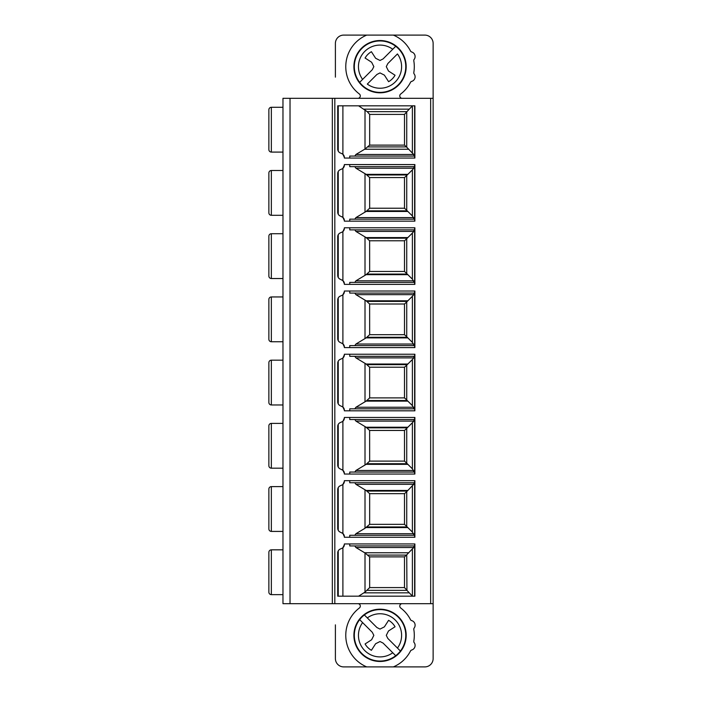 <?xml version="1.0" encoding="UTF-8"?>
<svg xmlns="http://www.w3.org/2000/svg" width="702" height="702" viewBox="0 0 702 702"><rect width="100%" height="100%" fill="white"/><g stroke="black" fill="none" stroke-linecap="round" stroke-linejoin="round"><path stroke-width="1.05" d="M335.398 77.15L335.398 43.401A8.301 8.301 0 0 1 343.699 35.1L424.842 35.1A8.301 8.301 0 0 1 433.134 43.392L433.134 98.324L282.967 98.324L282.967 603.676L433.134 603.676L433.134 658.608A8.301 8.301 0 0 1 424.842 666.9L393.357 666.9A34.266 34.266 0 0 0 410.565 650.894A1.667 1.667 0 0 1 410.828 650.517L411.6 650.043A4.782 4.782 0 0 0 413.847 642.198L413.785 641.251A34.266 34.266 0 0 0 413.794 629.413A1.667 1.667 0 0 1 413.776 628.957L413.969 628.29A4.782 4.782 0 0 0 411.179 620.48L410.565 619.769A34.266 34.266 0 0 0 400.693 607.985A2.413 2.413 0 0 1 402.185 603.676M357.897 603.676A2.413 2.413 0 0 1 359.389 607.985A34.266 34.266 0 0 0 366.716 666.9L343.699 666.9A8.301 8.301 0 0 1 335.398 658.599L335.398 624.85M366.716 666.9L393.357 666.9M380.036 609.196A26.132 26.132 0 0 0 353.905 635.328A26.132 26.132 0 0 0 380.036 661.468A26.132 26.132 0 0 0 406.177 635.328A26.132 26.132 0 0 0 380.036 609.196M433.134 98.324L433.134 603.676M433.134 43.401L433.134 658.599M393.357 35.1A34.266 34.266 0 0 1 410.565 51.106A1.667 1.667 0 0 0 410.828 51.483L411.6 51.957A4.782 4.782 0 0 1 413.847 59.802L413.785 60.749A34.266 34.266 0 0 1 413.794 72.587A1.667 1.667 0 0 0 413.776 73.043L413.969 73.71A4.782 4.782 0 0 1 411.179 81.52L410.565 82.231A34.266 34.266 0 0 1 400.693 94.015A2.413 2.413 0 0 0 402.185 98.324M366.716 35.1A34.266 34.266 0 0 0 359.389 94.015A2.413 2.413 0 0 1 357.897 98.324M380.036 92.804A26.132 26.132 0 0 1 353.905 66.672A26.132 26.132 0 0 1 380.036 40.532A26.132 26.132 0 0 1 406.177 66.672A26.132 26.132 0 0 1 380.036 92.804M395.717 46.279A25.72 25.72 0 0 1 380.036 92.392A25.72 25.72 0 0 1 356.967 55.309A25.72 25.72 0 0 1 395.717 46.279L392.751 49.245L395.717 46.279A25.72 25.72 0 0 0 359.652 82.353L362.609 79.387L359.652 82.353A25.72 25.72 0 0 1 380.036 40.953M397.446 53.94L387.837 63.549L386.284 66.629L388.487 71.016L395.05 75.237A17.278 17.278 0 0 1 388.601 81.678L384.38 75.123L380.001 72.911L376.921 74.465L367.304 84.082A21.569 21.569 0 0 0 397.446 53.94M364.338 87.048A25.72 25.72 0 0 0 400.412 50.974A25.72 25.72 0 0 1 364.338 87.048M383.081 58.915L392.751 49.245A21.569 21.569 0 0 0 362.609 79.387L372.288 69.717L373.841 66.629L371.63 62.25L365.075 58.029A17.278 17.278 0 0 1 371.402 51.702L375.623 58.266L380.001 60.469L383.081 58.915M337.723 596.173L414.882 596.173L414.882 543.945L344.366 543.945L344.366 544.55A4.151 4.151 0 0 1 341.874 548.35L340.207 549.078A4.151 4.151 0 0 0 337.723 552.878L337.723 596.173M344.366 536.661L344.366 537.267L414.882 537.267L414.882 480.677L344.366 480.677L344.366 481.282A4.151 4.151 0 0 1 341.874 485.082L340.207 485.81A4.151 4.151 0 0 0 337.723 489.601L337.723 528.334A4.151 4.151 0 0 0 340.207 532.125L342.901 533.494L344.366 536.661A4.151 4.151 0 0 0 341.874 532.853M344.366 473.438L344.366 474.043L414.882 474.043L414.882 417.453L344.366 417.453L344.366 418.059A4.151 4.151 0 0 1 341.874 421.867L340.207 422.595A4.151 4.151 0 0 0 337.723 426.377L337.723 465.11A4.151 4.151 0 0 0 340.207 468.91L342.901 470.279L344.366 473.438A4.151 4.151 0 0 0 341.874 469.638M344.366 410.214L344.366 410.819L414.882 410.819L414.882 354.238L344.366 354.238L344.366 354.843A4.151 4.151 0 0 1 341.874 358.643L340.207 359.371A4.151 4.151 0 0 0 337.723 363.153L337.723 401.886A4.151 4.151 0 0 0 340.207 405.686L342.901 407.055L344.366 410.214A4.151 4.151 0 0 0 341.874 406.414M344.366 346.99L344.366 347.595L414.882 347.595L414.882 291.014L344.366 291.014L344.366 291.62A4.151 4.151 0 0 1 341.874 295.419L340.207 296.147A4.151 4.151 0 0 0 337.723 299.938L337.723 338.671A4.151 4.151 0 0 0 340.207 342.462L342.901 343.831L344.366 346.99A4.151 4.151 0 0 0 341.874 343.19M344.366 283.775L344.366 284.38L414.882 284.38L414.882 227.79L344.366 227.79L344.366 228.396A4.151 4.151 0 0 1 341.874 232.195L340.207 232.924A4.151 4.151 0 0 0 337.723 236.714L337.723 275.447A4.151 4.151 0 0 0 340.207 279.238L342.901 280.616L344.366 283.775A4.151 4.151 0 0 0 341.874 279.966M344.366 220.551L344.366 221.156L414.882 221.156L414.882 164.575L344.366 164.575L344.366 165.181A4.151 4.151 0 0 1 341.874 168.98L340.207 169.708A4.151 4.151 0 0 0 337.723 173.491L337.723 212.223A4.151 4.151 0 0 0 340.207 216.023L342.901 217.392L344.366 220.551A4.151 4.151 0 0 0 341.874 216.751M337.723 149.122L337.723 105.826L414.882 105.826L414.882 158.055L344.366 158.055L344.366 157.45A4.151 4.151 0 0 0 341.874 153.65L340.207 152.922A4.151 4.151 0 0 1 337.723 149.122L338.241 151.123L338.241 105.826M332.336 98.324L332.336 603.676M290.023 98.324L290.023 603.676L290.023 98.324M282.967 549.833L271.349 549.833A2.492 2.492 0 0 0 268.866 552.325L268.866 592.146A2.492 2.492 180 0 0 271.349 594.638L271.349 549.833M282.967 594.638L271.349 594.638M282.967 486.609L271.349 486.609A2.492 2.492 0 0 0 268.866 489.101L268.866 528.922A2.492 2.492 180 0 0 271.349 531.414L271.349 486.609M282.967 531.414L271.349 531.414M282.967 423.394L271.349 423.394A2.492 2.492 0 0 0 268.866 425.877L268.866 465.707A2.492 2.492 180 0 0 271.349 468.19L271.349 423.394M282.967 468.19L271.349 468.19M282.967 360.17L271.349 360.17A2.492 2.492 0 0 0 268.866 362.653L268.866 402.483A2.492 2.492 180 0 0 271.349 404.966L271.349 360.17M282.967 404.966L271.349 404.966M282.967 296.946L271.349 296.946A2.492 2.492 0 0 0 268.866 299.438L268.866 339.259A2.492 2.492 180 0 0 271.349 341.751L271.349 296.946M282.967 341.751L271.349 341.751M282.967 233.722L271.349 233.722A2.492 2.492 0 0 0 268.866 236.214L268.866 276.035A2.492 2.492 180 0 0 271.349 278.527L271.349 233.722M282.967 278.527L271.349 278.527M282.967 170.507L271.349 170.507A2.492 2.492 0 0 0 268.866 172.99L268.866 212.82A2.492 2.492 180 0 0 271.349 215.303L271.349 170.507M282.967 215.303L271.349 215.303M268.866 209.705L268.866 176.105M282.967 107.283L271.349 107.283A2.492 2.492 0 0 0 268.866 109.775L268.866 149.596A2.492 2.492 180 0 0 271.349 152.088L271.349 107.283M282.967 152.088L271.349 152.088M268.866 112.882L268.866 146.481M354.782 545.937L355.914 547.525L365.005 552.957L369.629 556.888L369.664 587.583L365.005 592.111L358.625 596.173M367.207 590.347L406.941 590.347L412.425 596.173M342.901 596.173L342.901 547.709L344.366 544.55M349.736 543.945L349.736 545.937L414.628 545.937M355.914 547.525L413.697 547.525L406.73 554.808L406.941 590.347M406.73 590.101L404.501 587.583L369.664 587.583M369.629 556.888L404.527 556.888L406.73 554.808M367.69 555.08L406.467 555.08M404.492 556.888L404.501 587.583M413.697 547.525L414.057 545.937M414.628 543.945L414.628 596.173M339.294 549.622L338.68 550.228M337.723 552.878L338.241 550.877L338.241 596.173M338.68 530.975L339.294 531.581M337.723 528.334L338.241 530.326L338.241 487.609L337.723 489.601M339.294 486.363L338.68 486.969M342.901 533.494L342.901 484.441L344.366 481.282M349.736 480.677L349.745 482.757L414.628 482.757M354.782 482.748L355.923 484.319L413.697 484.319L414.057 482.748M365.005 489.742L365.005 528.281L369.664 524.341L369.664 493.664L366.102 490.461L355.923 484.319M365.005 528.281L355.923 533.704L354.782 535.284M414.628 535.275L349.745 535.275L349.736 537.267M414.628 480.677L414.628 537.267M414.057 535.284L412.381 532.055L404.501 524.341L404.492 493.664L404.501 524.341L369.664 524.341M366.102 490.461L407.862 490.461L413.697 484.319M407.862 490.461L406.73 491.602L406.73 526.421M366.874 526.948L407.239 526.948M369.629 493.664L404.527 493.664L406.73 491.602M366.874 491.075L407.239 491.075M338.68 467.751L339.294 468.357M337.723 465.11L338.241 467.111L338.241 424.394L337.723 426.377M339.294 423.139L338.68 423.745M342.901 470.279L342.901 421.226L344.366 418.059M354.782 419.524L355.923 421.103L366.102 427.237L369.629 430.44L369.664 461.117L366.102 464.338L355.923 470.48L354.782 472.06M414.628 472.051L349.745 472.051L349.736 474.043M349.736 417.453L349.745 419.533L414.628 419.533M355.923 421.103L413.697 421.103L412.381 422.744L412.381 468.831L407.239 463.724L366.874 463.724M412.381 468.831L414.057 472.06M369.664 461.117L404.501 461.117L404.492 430.44L404.501 461.117L407.239 463.724M369.629 430.44L404.527 430.44L406.73 428.387L406.73 463.197M366.874 427.851L407.239 427.851L406.73 428.387M412.381 422.744L407.239 427.851M413.697 421.103L414.057 419.524M414.628 417.453L414.628 474.043M338.68 404.536L339.294 405.133M337.723 401.886L338.241 403.887L338.241 361.17L337.723 363.153M339.294 359.924L338.68 360.521M342.901 407.055L342.901 358.002L344.366 354.843M354.782 356.3L355.923 357.88L366.102 364.022L369.629 367.216L369.664 397.894L366.102 401.123L355.923 407.257L354.782 408.836M414.628 408.827L349.745 408.827L349.736 410.819M349.736 354.238L349.745 356.309L414.628 356.309M355.923 357.88L413.697 357.88L412.381 359.529L412.381 405.616L407.239 400.509L366.874 400.509M412.381 405.616L414.057 408.836M369.664 397.894L404.501 397.894L404.492 367.216L404.501 397.894L407.239 400.509M369.629 367.216L404.527 367.216L406.73 365.163L406.73 399.973M366.874 364.636L407.239 364.636L406.73 365.163M412.381 359.529L407.239 364.636M413.697 357.88L414.057 356.3M414.628 354.238L414.628 410.819M338.68 341.312L339.294 341.918M337.723 338.671L338.241 340.663L338.241 297.946L337.723 299.938M339.294 296.7L338.68 297.306M342.901 343.831L342.901 294.779L344.366 291.62M354.782 293.076L355.923 294.656L366.102 300.798L369.629 304.001L369.664 334.67L366.102 337.899L355.923 344.041L354.782 345.612M414.628 345.603L349.745 345.603L349.736 347.595M349.736 291.014L349.745 293.085L414.628 293.085M355.923 294.656L413.697 294.656L412.381 296.305L412.381 342.392L407.239 337.285L366.874 337.285M412.381 342.392L414.057 345.612M369.664 334.678L404.501 334.67L404.492 304.001L404.501 334.678L407.239 337.285M369.629 304.001L404.527 304.001L406.73 301.939L406.73 336.758M366.874 301.412L407.239 301.412L406.73 301.939M412.381 296.305L407.239 301.412M413.697 294.656L414.057 293.076M414.628 291.014L414.628 347.595M338.68 278.089L339.294 278.694M337.723 275.447L338.241 277.439L338.241 234.722L337.723 236.714M339.294 233.476L338.68 234.082M342.901 280.616L342.901 231.555L344.366 228.396M354.782 229.861L355.923 231.432L366.102 237.574L369.629 240.777L369.664 271.455L366.102 274.675L355.923 280.818L354.782 282.397M414.628 282.388L349.745 282.388L349.736 284.38M349.736 227.79L349.745 229.87L414.628 229.87M355.923 231.432L413.697 231.432L412.381 233.082L412.381 279.168L407.239 274.061L366.874 274.061M412.381 279.168L414.057 282.397M369.664 271.455L404.501 271.455L404.492 240.777L404.501 271.455L407.239 274.061M369.629 240.777L404.527 240.777L406.73 238.715L406.73 273.534M366.874 238.189L407.239 238.189L406.73 238.715M412.381 233.082L407.239 238.189M413.697 231.432L414.057 229.861M414.628 227.79L414.628 284.38M338.68 214.865L339.294 215.47M337.723 212.223L338.241 214.224L338.241 171.507L337.723 173.491M339.294 170.253L338.68 170.858M342.901 217.392L342.901 168.34L344.366 165.181M354.782 166.637L355.923 168.217L366.102 174.35L369.629 177.553L369.664 208.231L366.102 211.46L355.923 217.594L354.782 219.173M414.628 219.164L349.745 219.164L349.736 221.156M349.736 164.575L349.745 166.646L414.628 166.646M355.923 168.217L413.697 168.217L412.381 169.866L412.381 215.944L407.239 210.837L366.874 210.837M412.381 215.944L414.057 219.173M369.664 208.231L404.501 208.231L404.492 177.553L404.501 208.231L407.239 210.837M369.629 177.553L404.527 177.553L406.73 175.5L406.73 210.31M366.874 174.965L407.239 174.965L406.73 175.5M412.381 169.866L407.239 174.965M413.697 168.217L414.057 166.637M414.628 164.575L414.628 221.156M338.68 151.772L339.303 152.378M341.874 153.65L342.901 154.291L344.366 157.45M367.207 111.653L369.664 114.417L404.501 114.417L406.941 111.653L367.207 111.653L358.625 105.826M367.69 146.92L406.467 146.92L404.527 145.112L369.629 145.112L365.005 149.043L355.914 154.475L413.697 154.475L414.057 156.063M354.782 156.063L355.914 154.475M349.736 158.055L349.736 156.063L414.628 156.063M406.941 111.653L412.425 105.826M413.697 154.475L406.467 146.92M414.628 158.055L414.628 105.826M369.664 145.112L369.664 114.417L404.51 114.417M404.501 114.417L404.501 145.112M380.036 609.608A25.72 25.72 0 0 0 356.967 646.691A25.72 25.72 0 0 0 400.412 651.026A25.72 25.72 0 0 0 364.338 614.952L367.304 617.918L364.338 614.952A25.72 25.72 0 0 1 400.412 651.026L387.837 638.451L386.284 635.371L388.487 630.984L395.05 626.763A17.278 17.278 0 0 0 388.601 620.322L384.38 626.877L380.001 629.089L376.921 627.535L367.304 617.918A21.569 21.569 0 0 1 397.446 648.06L400.412 651.026M380.036 661.047A25.72 25.72 0 0 1 359.652 619.647L372.288 632.283L373.841 635.371L371.63 639.75L365.075 643.971A17.278 17.278 0 0 0 371.402 650.298L375.623 643.734L380.001 641.531L383.081 643.085L395.717 655.721A25.72 25.72 0 0 1 359.652 619.647L362.609 622.613A21.569 21.569 0 0 0 392.751 652.755L395.717 655.721M430.651 98.324L430.651 603.676M334.819 98.324L334.819 603.676M363.847 592.848L409.284 592.848M365.005 552.957L365.005 592.111M412.381 549.175L412.381 596.13M364.663 552.755L408.792 552.755M355.923 533.704L413.697 533.704M366.102 527.562L407.862 527.562M412.381 485.968L412.381 532.055M365.005 426.518L365.005 465.066M366.102 464.338L407.862 464.338M355.923 470.48L413.697 470.48M366.102 427.237L407.862 427.237M365.005 363.294L365.005 401.842M366.102 401.123L407.862 401.123M355.923 407.257L413.697 407.257M366.102 364.022L407.862 364.022M365.005 300.079L365.005 338.618M366.102 337.899L407.862 337.899M355.923 344.041L413.697 344.041M366.102 300.798L407.862 300.798M365.005 236.855L365.005 275.395M366.102 274.675L407.862 274.675M355.923 280.818L413.697 280.818M366.102 237.574L407.862 237.574M365.005 173.631L365.005 212.179M366.102 211.46L407.862 211.46M355.923 217.594L413.697 217.594M366.102 174.35L407.862 174.35M342.901 154.291L342.901 105.826M365.005 149.043L365.005 109.889M363.847 109.152L409.284 109.152M412.381 152.825L412.381 105.87M406.73 147.192L406.73 111.899M364.663 149.245L408.792 149.245"/></g></svg>
